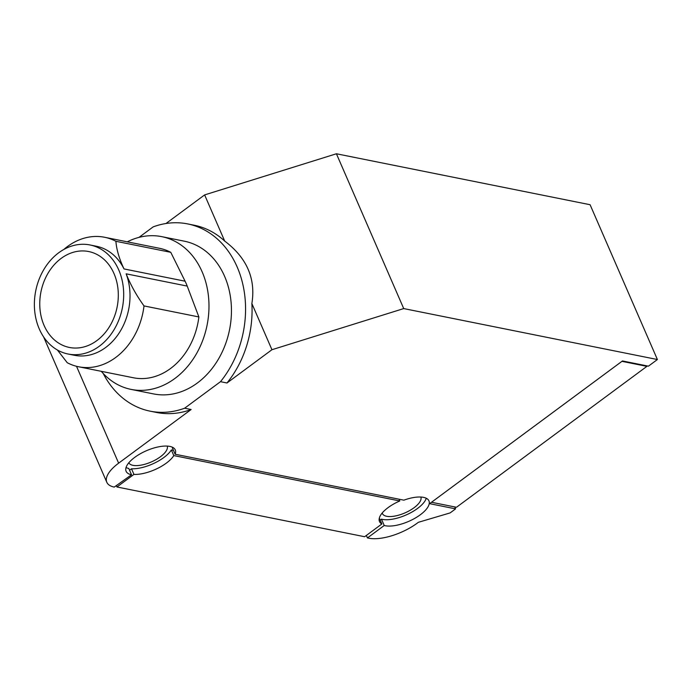<?xml version="1.0" encoding="UTF-8"?>
<svg xmlns="http://www.w3.org/2000/svg" width="692" height="692" viewBox="0 0 692 692"><rect width="100%" height="100%" fill="white"/><g stroke="black" fill="none" stroke-linecap="round" stroke-linejoin="round"><path stroke-width="1.04" d="M150.112 411.16L156.6 412.467A95.487 75.809 -78.6 0 0 191.139 409.517L184.643 408.211A95.487 75.809 -78.6 0 1 150.112 411.16A95.487 75.809 -78.6 0 1 103.22 373.49M126.03 467.55A26.806 10.752 -23.5 0 0 128.773 468.441L131.523 474.773L114.258 487.082A36.858 14.783 -23.5 0 1 106.81 482.281A36.858 14.783 -23.5 0 1 118.635 463.164L191.139 409.517M657.4 359.529L590.086 204.72L336.416 153.771L204.624 194.91L224.701 241.075C246.854 257.813 255.91 278.642 251.871 303.554L271.939 349.719L403.721 308.58L657.4 359.529L648.421 366.172L622.454 360.956L429.62 503.655L455.587 508.871L450.129 512.91L418.349 522.313A36.858 14.783 -23.5 0 1 368.931 538.229L367.435 537.926L384.233 525.496A26.806 10.752 -23.5 0 0 414.136 518.706A26.806 10.752 -23.5 0 0 428.945 500.852A26.806 10.752 -23.5 0 0 403.868 500.169L175.137 454.237L172.386 447.897A26.806 10.752 -23.5 0 0 172.585 447.3M336.416 153.771L403.721 308.58M128.816 462.784A20.942 8.399 156.5 0 0 151.28 461.962A20.942 8.399 156.5 0 0 167.213 446.089M44.054 325.37A48.916 38.83 -78.6 0 0 69.572 347.488A48.916 38.83 -78.6 0 0 117.104 307.136A48.916 38.83 -78.6 0 0 88.835 251.568A48.916 38.83 -78.6 0 0 48.379 272.648A48.916 38.83 -78.6 0 0 44.054 325.37M271.939 349.719L226.985 382.987A95.487 75.809 -78.6 0 0 251.871 303.554M198.872 316.945L144.014 305.925C136.549 295.588 130.589 284.888 126.143 273.824L187.212 286.09L198.872 316.945A66.034 52.428 -78.6 0 1 133.435 377.771L78.577 366.76A66.034 52.428 -78.6 0 0 144.014 305.925M367.435 537.926L366.353 535.444M104.587 237.269L159.445 248.29A66.034 52.428 -78.6 0 1 170.768 252.32L115.91 241.3A66.034 52.428 101.4 0 0 104.587 237.269A66.034 52.428 101.4 0 0 63.785 249.492M116.481 485.905L116.948 486.978L364.632 536.724L381.863 523.974A26.806 10.752 -23.5 0 1 379.476 521.526A26.806 10.752 -23.5 0 1 399.794 500.965L173.804 455.578L171.356 449.947A26.806 10.752 -23.5 0 1 131.506 468.769L129.542 470.214M171.356 449.947L173.458 450.371M381.863 523.974L379.415 518.343A26.806 10.752 -23.5 0 1 379.277 518.265M426.263 498.249A26.806 10.752 -23.5 0 1 407.519 514.338A26.806 10.752 -23.5 0 1 381.482 519.156L380.185 520.116M382.218 512.988A20.942 8.399 156.5 0 0 382.408 513.559A20.942 8.399 156.5 0 0 404.362 513.161A20.942 8.399 156.5 0 0 420.978 497.349A20.942 8.399 156.5 0 0 420.883 497.038M131.523 474.773A26.806 10.752 -23.5 0 1 126.108 471.278A26.806 10.752 -23.5 0 1 146.401 450.734A26.806 10.752 -23.5 0 1 175.266 449.904A26.806 10.752 -23.5 0 1 175.137 454.237M89.977 244.959A55.619 44.15 -78.6 0 0 44.115 269.076A55.619 44.15 -78.6 0 0 39.262 328.916A55.619 44.15 -78.6 0 0 68.076 354.019A55.619 44.15 -78.6 0 0 122.32 308.182A55.619 44.15 -78.6 0 0 89.977 244.959L96.318 246.24A55.619 44.15 101.4 0 1 124.015 268.937C119.206 258.696 116.498 249.483 115.91 241.3M138.988 237.382L153.183 226.872A95.487 75.809 -78.6 0 1 187.714 223.923A95.487 75.809 -78.6 0 1 243.281 286.393A95.487 75.809 -78.6 0 1 220.497 381.681L184.643 408.211M165.968 223.516L204.624 194.91M384.233 525.496L381.482 519.156M170.768 252.32L185.084 281.203A55.619 44.15 -78.6 0 1 187.212 286.09M78.577 366.76A66.034 52.428 -78.6 0 1 67.254 362.729L57.384 349.988M68.076 354.019L74.416 355.29A55.619 44.15 -78.6 0 0 119.543 332.376A55.619 44.15 -78.6 0 0 126.143 273.824M101.283 371.319A77.902 61.839 -78.6 0 0 131.099 389.406A77.902 61.839 -78.6 0 0 195.343 355.636A77.902 61.839 -78.6 0 0 202.133 271.818A77.902 61.839 -78.6 0 0 161.781 236.655A77.902 61.839 -78.6 0 0 127.285 241.828M455.587 508.871L454.748 506.933M131.099 389.406L153.572 393.921A77.902 61.839 -78.6 0 0 217.816 360.151A77.902 61.839 -78.6 0 0 224.606 276.333A77.902 61.839 -78.6 0 0 184.254 241.171L161.781 236.655M224.701 241.075A95.487 75.809 -78.6 0 0 194.21 225.229L187.714 223.923M226.985 382.987L220.497 381.681M116.948 486.978L133.954 474.392L131.506 468.769M399.794 500.965L399.033 499.2M173.804 455.578A26.806 10.752 -23.5 0 1 133.954 474.392M646.916 366.353L456.478 507.279L431.514 502.262L621.944 361.345L646.916 366.353L646.683 365.826M118.635 463.164L76.509 366.284M124.015 268.937L185.084 281.203M106.81 482.281L43.579 336.857"/></g></svg>
